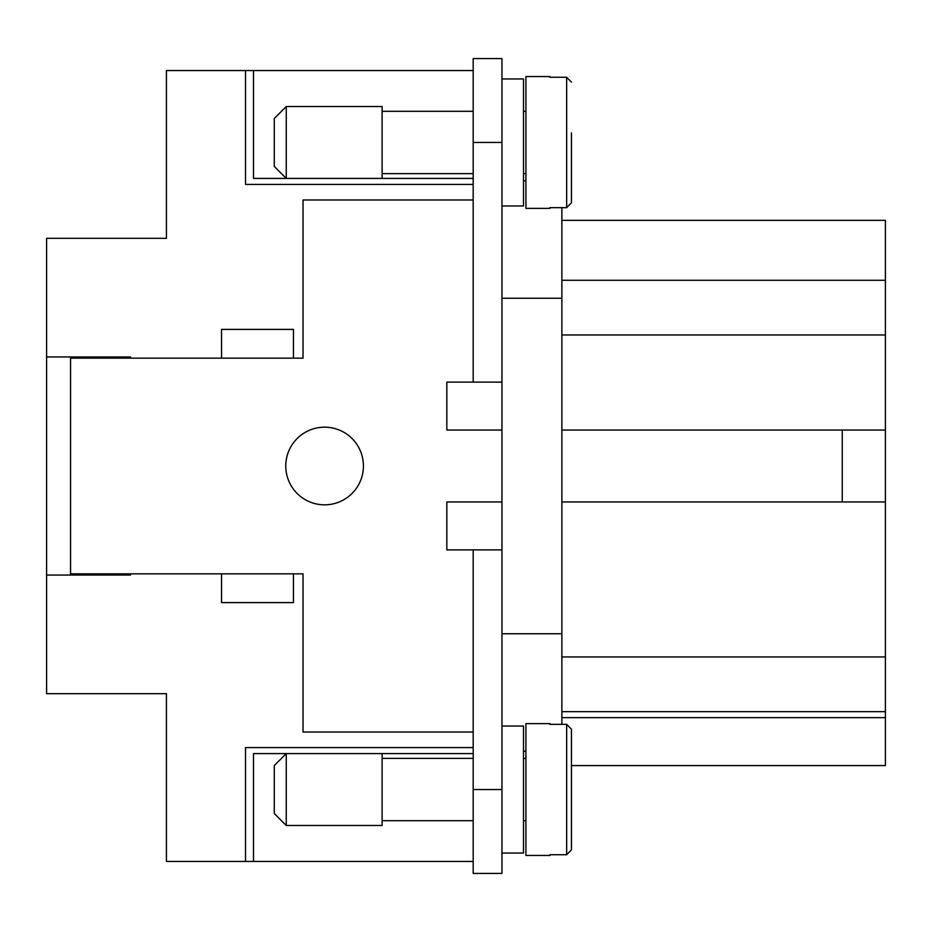 <?xml version="1.0" encoding="UTF-8"?>
<svg xmlns="http://www.w3.org/2000/svg" width="932" height="932" viewBox="0 0 932 932"><rect width="100%" height="100%" fill="white"/><g stroke="black" fill="none" stroke-linecap="round" stroke-linejoin="round"><path stroke-width="1.4" d="M324.604 427.171A38.829 38.829 0 0 1 363.422 466A38.829 38.829 0 0 1 324.604 504.829A38.829 38.829 0 0 1 285.775 466A38.829 38.829 0 0 1 324.604 427.171M473.188 184.408L245.512 184.408L245.512 70.564L253.492 70.564L253.492 178.408L286.252 178.408L274.276 166.432L274.276 118.492L286.252 106.516L382.12 106.516L382.12 178.408L286.252 178.408L286.252 106.516M501.952 78.952L523.516 78.952L523.516 205.972L501.952 205.972M525.916 173.62L523.516 173.62M523.516 111.304L525.916 111.304M473.188 173.62L382.12 173.62M382.12 111.304L473.188 111.304M549.88 207.673L549.88 208.372L549.88 207.673L566.656 207.673L571.444 202.815L571.444 132.88M549.88 208.372L525.916 208.372L525.916 76.552L549.88 76.552L549.88 77.263L549.88 76.552M571.444 82.109L566.656 77.263L549.88 77.263M473.188 861.436L253.492 861.436L253.492 753.592L286.252 753.592L274.276 765.568L274.276 813.508L286.252 825.484L382.12 825.484L382.12 753.592L286.252 753.592L286.252 825.484M501.952 853.048L523.516 853.048L523.516 726.028L501.952 726.028M525.916 758.38L523.516 758.38M523.516 820.696L525.916 820.696M549.88 723.628L549.88 724.327L549.88 723.628L525.916 723.628L525.916 855.448L549.88 855.448L549.88 854.737L549.88 855.448M473.188 758.38L382.12 758.38M382.12 820.696L473.188 820.696M549.88 854.737L566.656 854.737L571.444 849.891L571.444 729.185L566.656 724.327L549.88 724.327M571.444 729.185L571.444 779.956L571.444 765.568L885.4 765.568L885.4 220.348L561.868 220.348M561.868 724.327L561.868 207.673M523.516 751.192L525.916 751.192M501.952 633.76L561.868 633.76M501.952 298.24L561.868 298.24M501.952 142.468L473.188 142.468L473.188 58.588L501.952 58.588L501.952 549.88L473.188 549.88L473.188 873.412L501.952 873.412L501.952 549.88M523.516 180.808L525.916 180.808M561.868 430.048L842.26 430.048L842.26 501.952L561.868 501.952M501.952 382.12L446.824 382.12L446.824 430.048L501.952 430.048M473.188 732.016L303.028 732.016L303.028 573.844L293.452 573.844L293.452 602.608L221.548 602.608L221.548 573.844L70.564 573.844L70.564 358.156L221.548 358.156L221.548 329.392L293.452 329.392L293.452 358.156L303.028 358.156L303.028 199.984L473.188 199.984M501.952 501.952L446.824 501.952L446.824 549.88L473.188 549.88M561.868 280.264L885.4 280.264M561.868 717.64L885.4 717.64M561.868 711.652L885.4 711.652M842.26 501.952L885.4 501.952M842.26 430.048L885.4 430.048M571.444 799.12L571.444 849.891L571.444 799.12M571.444 152.044L571.444 202.815M253.492 861.436L245.512 861.436L245.512 747.592L473.188 747.592M130.48 575.044L130.48 573.844L130.48 575.044L46.6 575.044L46.6 693.676L166.432 693.676L166.432 861.436L245.512 861.436M46.6 575.044L46.6 238.324L166.432 238.324L166.432 70.564L245.512 70.564M46.6 356.956L130.48 356.956L130.48 358.156L130.48 356.956M221.548 573.844L293.452 573.844M293.452 358.156L221.548 358.156M382.12 753.592L473.188 753.592M382.12 178.408L473.188 178.408M473.188 70.564L253.492 70.564M99.328 575.044L99.328 573.844M99.328 358.156L99.328 356.956M70.564 356.956L70.564 358.156M70.564 573.844L70.564 575.044M473.188 142.468L473.188 382.12M566.656 207.673L566.656 77.263M566.656 724.327L566.656 854.737M561.868 334.961L885.4 334.961M561.868 656.955L885.4 656.955M501.952 789.532L473.188 789.532"/></g></svg>
